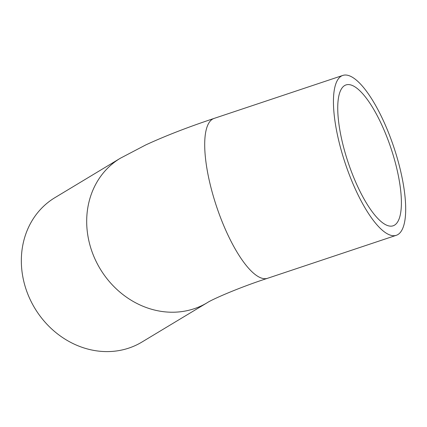 <?xml version="1.0" encoding="UTF-8"?>
<svg xmlns="http://www.w3.org/2000/svg" width="427" height="427" viewBox="0 0 427 427"><rect width="100%" height="100%" fill="white"/><g stroke="black" fill="none" stroke-linecap="round" stroke-linejoin="round"><path stroke-width="0.64" d="M120.27 158.284A84.295 74.287 -121.1 0 0 90.161 245.899A84.295 74.287 -121.1 0 0 207.276 302.684A84.295 74.287 -121.1 0 1 207.276 302.684L141.919 342.059A84.295 74.287 -121.1 0 1 24.809 285.273A84.295 74.287 -121.1 0 1 54.918 197.658L120.27 158.284L145.767 144.924C165.233 135.935 188.019 127.097 214.124 118.402A84.295 25.609 71.5 0 0 212.897 194.717A84.295 25.609 71.5 0 0 267.521 278.308L396.267 235.32A84.295 25.609 71.5 0 0 397.494 158.999A84.295 25.609 71.5 0 0 342.87 75.408A84.295 25.609 71.5 0 0 345.278 163.477A84.295 25.609 71.5 0 0 396.267 235.32M394.174 158.566A74.271 22.567 71.5 0 0 346.046 84.914A74.271 22.567 71.5 0 0 348.165 162.511A74.271 22.567 71.5 0 0 393.091 225.814A74.271 22.567 71.5 0 0 394.174 158.566M207.276 302.684C211.525 299.711 238.165 287.83 267.521 278.308M214.124 118.402L342.87 75.408"/></g></svg>
